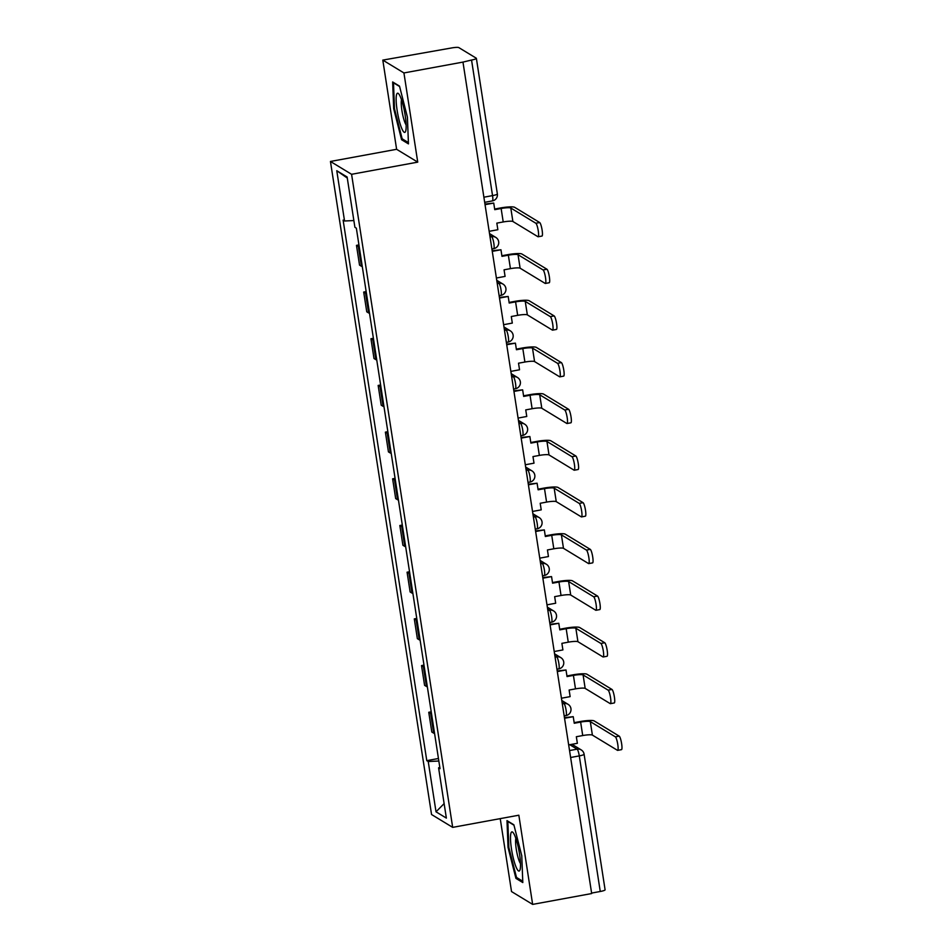 <?xml version="1.0" encoding="UTF-8"?>
<svg xmlns="http://www.w3.org/2000/svg" width="952" height="952" viewBox="0 0 952 952"><rect width="100%" height="100%" fill="white"/><g stroke="black" fill="none" stroke-linecap="round" stroke-linejoin="round"><path stroke-width="1.43" d="M500.228 818.625L511.522 891.56L532.644 904.4L591.68 893.547L462.969 62.094L403.934 72.947L382.799 60.107L396.615 149.297L330.451 161.459L431.553 814.519L452.676 827.371L351.585 174.299L417.738 162.137L403.934 72.947M382.799 60.107L451.653 47.945A6.128 0.94 -8.8 0 1 458.816 47.6L476.25 58.191A6.128 0.94 -8.8 0 1 476.369 58.346L497.36 193.934A6.128 0.94 171.2 0 1 492.541 195.612L471.549 60.035A6.128 0.94 -8.8 0 0 476.369 58.346M532.644 904.4L518.84 815.209L452.676 827.371M570.617 757.494L579.28 755.9A6.128 0.94 171.2 0 0 584.1 754.222L605.091 889.799A6.128 0.94 171.2 0 1 600.26 891.488L579.28 755.9A6.128 1.095 -100.4 0 0 577.114 749.164L569.772 744.702M591.608 893.071L600.26 891.488M471.549 60.035L462.969 62.094M359.237 246.806A14.101 2.166 171.2 0 1 358.357 246.508L356.476 245.366L359.535 265.12L361.415 266.262A14.101 2.166 -8.8 0 0 362.295 266.56M358.94 244.914L356.476 245.366M366.46 293.502A14.101 2.166 171.2 0 1 365.58 293.192L363.7 292.062L366.758 311.816L368.638 312.946A14.101 2.166 -8.8 0 0 369.519 313.256M366.175 291.598L363.7 292.062M373.696 340.185A14.101 2.166 171.2 0 1 372.803 339.888L370.935 338.745L373.993 358.499L375.862 359.642A14.101 2.166 -8.8 0 0 376.754 359.939M373.398 338.293L370.935 338.745M380.919 386.881A14.101 2.166 171.2 0 1 380.038 386.583L378.158 385.441L381.216 405.195L383.097 406.337A14.101 2.166 -8.8 0 0 383.977 406.635M380.622 384.989L378.158 385.441M388.142 433.577A14.101 2.166 171.2 0 1 387.262 433.267L385.382 432.125L388.44 451.879L390.32 453.021A14.101 2.166 -8.8 0 0 391.201 453.33M387.857 431.672L385.382 432.125M395.377 480.26A14.101 2.166 171.2 0 1 394.497 479.963L392.617 478.82L395.675 498.574L397.555 499.717A14.101 2.166 -8.8 0 0 398.436 500.014M395.08 478.368L392.617 478.82M402.601 526.956A14.101 2.166 171.2 0 1 401.72 526.646L399.84 525.504L402.898 545.258L404.778 546.4A14.101 2.166 -8.8 0 0 405.659 546.71M402.315 525.052L399.84 525.504M409.836 573.639A14.101 2.166 171.2 0 1 408.943 573.342L407.075 572.2L410.133 591.954L412.002 593.096A14.101 2.166 -8.8 0 0 412.894 593.393M409.538 571.747L407.075 572.2M417.059 620.335A14.101 2.166 171.2 0 1 416.179 620.038L414.298 618.895L417.357 638.649L419.237 639.792A14.101 2.166 -8.8 0 0 420.118 640.089M416.762 618.443L414.298 618.895M424.283 667.031A14.101 2.166 171.2 0 1 423.402 666.721L421.522 665.579L424.58 685.333L426.46 686.475A14.101 2.166 -8.8 0 0 427.341 686.785M423.997 665.127L421.522 665.579M431.518 713.714A14.101 2.166 171.2 0 1 430.637 713.417L428.757 712.274L431.815 732.028L433.695 733.171A14.101 2.166 -8.8 0 0 434.576 733.468M431.22 711.822L428.757 712.274M353.858 220.555L344.553 220.995L336.77 170.717L347.123 177.001L354.906 227.29L356.345 228.171L440.026 768.704L438.586 767.824L446.369 818.101L436.016 811.818L428.233 761.529L438.836 761.029M344.553 220.995L343.113 220.114L426.782 760.648L428.233 761.529M330.451 161.459L351.585 174.299M396.615 149.297L417.738 162.137M408.456 143.883L407.408 117.084L399.507 86.12L392.652 81.955L393.688 108.742L401.589 139.718L408.456 143.883M522.803 882.552L521.767 855.765L513.866 824.789L507 820.624L508.035 847.411L515.936 878.387L522.803 882.552M438.455 758.506L426.782 760.648M439.812 767.336L438.586 767.824M336.77 170.717L347.278 178.048M444.12 803.595L436.016 811.818M403.208 139.42L401.589 139.718M394.485 108.599L393.688 108.742M517.567 878.089L515.936 878.387M508.844 847.268L508.035 847.411M489.161 231.312L497.86 229.718L496.837 223.125L503.215 221.959A8.271 1.273 171.2 0 1 512.89 221.495L537.928 236.715A6.902 1.226 -100.4 0 0 538.13 236.762A6.902 1.226 -100.4 0 0 538.178 230.289A6.902 1.226 -100.4 0 0 535.833 223.244L539.689 222.542A6.902 1.226 79.6 0 1 542.033 229.587A6.902 1.226 79.6 0 1 541.986 236.06L538.13 236.762M485.044 204.668L493.731 203.073L494.754 209.666L501.133 208.488A8.271 1.273 171.2 0 1 510.796 208.024L535.833 223.244M493.731 203.073L484.949 204.061M539.689 222.542L514.663 207.322A12.257 1.892 -8.8 0 0 500.324 208L494.659 209.047M396.532 94.748A19.921 3.546 -100.4 0 0 399.067 119.988A19.921 3.546 -100.4 0 0 405.647 131.221A19.921 3.546 -100.4 0 0 405.754 130.876A19.921 3.546 -100.4 0 0 404.54 111.693A19.921 3.546 -100.4 0 0 398.817 93.998A19.921 3.546 -100.4 0 0 396.532 94.748M401.506 99.758A13.637 2.428 -100.4 0 0 401.494 99.793A13.637 2.428 -100.4 0 0 402.279 112.657A13.637 2.428 -100.4 0 0 406.123 124.879M408.396 142.574L402.149 138.778L394.497 108.766L393.485 82.8L399.614 86.525M510.879 833.417A19.921 3.546 -100.4 0 0 513.425 858.656A19.921 3.546 -100.4 0 0 520.006 869.89A19.921 3.546 -100.4 0 0 520.101 869.545A19.921 3.546 -100.4 0 0 518.888 850.362A19.921 3.546 -100.4 0 0 513.164 832.667A19.921 3.546 -100.4 0 0 510.879 833.417M515.865 838.426A13.637 2.428 -100.4 0 0 515.853 838.462A13.637 2.428 -100.4 0 0 516.627 851.326A13.637 2.428 -100.4 0 0 520.47 863.547M522.755 881.243L516.508 877.447L508.844 847.435L507.832 821.469L513.961 825.194M496.397 278.008L505.084 276.401L504.06 269.821L510.439 268.642A8.271 1.273 171.2 0 1 520.113 268.19L545.151 283.41A6.902 1.226 -100.4 0 0 545.353 283.458A6.902 1.226 -100.4 0 0 545.413 276.984A6.902 1.226 -100.4 0 0 543.068 269.94L546.924 269.226A6.902 1.226 79.6 0 1 549.268 276.27A6.902 1.226 79.6 0 1 549.209 282.744L545.353 283.458M492.267 251.364L500.954 249.769L501.978 256.35L508.356 255.184A8.271 1.273 171.2 0 1 518.031 254.72L543.068 269.94M500.954 249.769L492.172 250.745M546.924 269.226L521.886 254.005A12.257 1.892 -8.8 0 0 507.559 254.696L501.882 255.731M503.62 324.692L512.307 323.097L511.295 316.516L517.674 315.338A8.271 1.273 171.2 0 1 527.348 314.874L552.374 330.094A6.902 1.226 -100.4 0 0 552.577 330.142A6.902 1.226 -100.4 0 0 552.636 323.668A6.902 1.226 -100.4 0 0 550.292 316.623L554.147 315.921A6.902 1.226 79.6 0 1 556.492 322.966A6.902 1.226 79.6 0 1 556.444 329.44L552.577 330.142M499.491 298.059L508.19 296.453L509.201 303.045L515.579 301.867A8.271 1.273 171.2 0 1 525.254 301.403L550.292 316.623M508.19 296.453L499.395 297.44M554.147 315.921L529.11 300.701A12.257 1.892 -8.8 0 0 514.782 301.379L509.106 302.427M510.843 371.387L519.542 369.781L518.519 363.2L524.897 362.034A8.271 1.273 171.2 0 1 534.572 361.57L559.609 376.79A6.902 1.226 -100.4 0 0 559.812 376.837A6.902 1.226 -100.4 0 0 559.859 370.364A6.902 1.226 -100.4 0 0 557.527 363.319L561.382 362.605A6.902 1.226 79.6 0 1 563.715 369.662A6.902 1.226 79.6 0 1 563.667 376.123L559.812 376.837M506.726 344.743L515.413 343.148L516.436 349.729L522.815 348.563A8.271 1.273 171.2 0 1 532.489 348.099L557.527 363.319M515.413 343.148L506.631 344.124M561.382 362.605L536.345 347.397A12.257 1.892 -8.8 0 0 522.017 348.075L516.341 349.122M518.078 418.071L526.765 416.476L525.742 409.895L532.12 408.717A8.271 1.273 171.2 0 1 541.795 408.253L566.833 423.473A6.902 1.226 -100.4 0 0 567.035 423.521A6.902 1.226 -100.4 0 0 567.095 417.059A6.902 1.226 -100.4 0 0 564.75 410.014L568.606 409.3A6.902 1.226 79.6 0 1 570.95 416.345A6.902 1.226 79.6 0 1 570.891 422.819L567.035 423.521M513.949 391.439L522.648 389.844L523.659 396.425L530.038 395.247A8.271 1.273 171.2 0 1 539.713 394.794L564.75 410.014M522.648 389.844L513.854 390.82M568.606 409.3L543.568 394.08A12.257 1.892 -8.8 0 0 529.241 394.771L523.564 395.806M525.302 464.766L534.001 463.172L532.977 456.579L539.356 455.413A8.271 1.273 171.2 0 1 549.03 454.949L574.068 470.169A6.902 1.226 -100.4 0 0 574.27 470.217A6.902 1.226 -100.4 0 0 574.318 463.743A6.902 1.226 -100.4 0 0 571.973 456.698L575.829 455.996A6.902 1.226 79.6 0 1 578.173 463.041A6.902 1.226 79.6 0 1 578.126 469.514L574.27 470.217M521.184 438.122L529.871 436.528L530.895 443.108L537.273 441.942A8.271 1.273 171.2 0 1 546.948 441.478L571.973 456.698M529.871 436.528L521.089 437.515M575.829 455.996L550.803 440.776A12.257 1.892 -8.8 0 0 536.464 441.454L530.799 442.502M532.537 511.45L541.224 509.855L540.2 503.275L546.579 502.097A8.271 1.273 171.2 0 1 556.254 501.644L581.291 516.865A6.902 1.226 -100.4 0 0 581.493 516.912A6.902 1.226 -100.4 0 0 581.553 510.439A6.902 1.226 -100.4 0 0 579.209 503.394L583.064 502.68A6.902 1.226 79.6 0 1 585.409 509.725A6.902 1.226 79.6 0 1 585.349 516.198L581.493 516.912M528.408 484.818L537.095 483.223L538.118 489.804L544.496 488.638A8.271 1.273 171.2 0 1 554.171 488.174L579.209 503.394M537.095 483.223L528.312 484.199M583.064 502.68L558.027 487.46A12.257 1.892 -8.8 0 0 543.699 488.15L538.023 489.185M539.76 558.146L548.447 556.551L547.436 549.958L553.814 548.792A8.271 1.273 171.2 0 1 563.489 548.328L588.514 563.548A6.902 1.226 -100.4 0 0 588.729 563.596A6.902 1.226 -100.4 0 0 588.776 557.122A6.902 1.226 -100.4 0 0 586.432 550.077L590.288 549.375A6.902 1.226 79.6 0 1 592.632 556.42A6.902 1.226 79.6 0 1 592.584 562.894L588.729 563.596M535.631 531.513L544.33 529.907L545.341 536.5L551.72 535.322A8.271 1.273 171.2 0 1 561.394 534.857L586.432 550.077M544.33 529.907L535.536 530.895M590.288 549.375L565.25 534.155A12.257 1.892 -8.8 0 0 550.922 534.834L545.246 535.881M546.983 604.841L555.682 603.235L554.659 596.654L561.037 595.488A8.271 1.273 171.2 0 1 570.712 595.024L595.75 610.244A6.902 1.226 -100.4 0 0 595.952 610.292A6.902 1.226 -100.4 0 0 596 603.818A6.902 1.226 -100.4 0 0 593.667 596.773L597.523 596.059A6.902 1.226 79.6 0 1 599.855 603.104A6.902 1.226 79.6 0 1 599.808 609.577L595.952 610.292M542.866 578.197L551.553 576.603L552.577 583.183L558.955 582.017A8.271 1.273 171.2 0 1 568.63 581.553L593.667 596.773M551.553 576.603L542.771 577.578M597.523 596.059L572.485 580.839A12.257 1.892 -8.8 0 0 558.158 581.529L552.481 582.564M554.219 651.525L562.906 649.93L561.882 643.35L568.261 642.172A8.271 1.273 171.2 0 1 577.935 641.707L602.973 656.928A6.902 1.226 -100.4 0 0 603.175 656.975A6.902 1.226 -100.4 0 0 603.235 650.513A6.902 1.226 -100.4 0 0 600.89 643.457L604.746 642.755A6.902 1.226 79.6 0 1 607.09 649.799A6.902 1.226 79.6 0 1 607.031 656.273L603.175 656.975M550.089 624.893L558.788 623.286L559.8 629.879L566.178 628.701A8.271 1.273 171.2 0 1 575.853 628.249L600.89 643.457M558.788 623.286L549.994 624.274M604.746 642.755L579.708 627.535A12.257 1.892 -8.8 0 0 565.381 628.213L559.705 629.26M561.442 698.221L570.141 696.626L569.117 690.033L575.496 688.867A8.271 1.273 171.2 0 1 585.171 688.403L610.208 703.623A6.902 1.226 -100.4 0 0 610.411 703.671A6.902 1.226 -100.4 0 0 610.458 697.197A6.902 1.226 -100.4 0 0 608.114 690.152L611.969 689.45A6.902 1.226 79.6 0 1 614.314 696.495A6.902 1.226 79.6 0 1 614.266 702.957L610.411 703.671M557.325 671.577L566.012 669.982L567.035 676.563L573.413 675.396A8.271 1.273 171.2 0 1 583.088 674.932L608.114 690.152M566.012 669.982L557.229 670.958M611.969 689.45L586.944 674.23A12.257 1.892 -8.8 0 0 572.604 674.908L566.94 675.956M568.677 744.904L577.364 743.31L576.341 736.729L582.719 735.551A8.271 1.273 171.2 0 1 592.394 735.099L617.432 750.307A6.902 1.226 -100.4 0 0 617.634 750.366A6.902 1.226 -100.4 0 0 617.693 743.893A6.902 1.226 -100.4 0 0 615.349 736.848L619.205 736.134A6.902 1.226 79.6 0 1 621.549 743.179A6.902 1.226 79.6 0 1 621.489 749.652L617.634 750.366M564.548 718.272L573.235 716.678L574.258 723.258L580.637 722.08A8.271 1.273 171.2 0 1 590.311 721.628L615.349 736.848M573.235 716.678L564.453 717.653M619.205 736.134L594.167 720.914A12.257 1.892 -8.8 0 0 579.839 721.604L574.163 722.639M565.809 715.547A6.128 1.095 -100.4 0 0 565.988 715.583A6.128 1.095 -100.4 0 0 566.119 710.299A6.128 1.095 -100.4 0 0 563.953 703.564L562.096 702.445M562.323 703.873L563.953 703.564A6.128 5.962 -58.7 0 1 568.07 704.313L561.799 700.505M558.574 668.851A6.128 1.095 -100.4 0 0 558.764 668.899A6.128 1.095 -100.4 0 0 558.883 663.615A6.128 1.095 -100.4 0 0 556.73 656.88L554.873 655.749M555.087 657.178L556.73 656.88A6.128 5.962 -58.7 0 1 560.835 657.63L554.576 653.822M551.351 622.156A6.128 1.095 -100.4 0 0 551.529 622.203A6.128 1.095 -100.4 0 0 551.66 616.92A6.128 1.095 -100.4 0 0 549.494 610.184L547.638 609.054M547.864 610.494L549.494 610.184A6.128 5.962 -58.7 0 1 553.612 610.934L547.34 607.126M544.127 575.472A6.128 1.095 -100.4 0 0 544.306 575.508A6.128 1.095 -100.4 0 0 544.425 570.236A6.128 1.095 -100.4 0 0 542.271 563.501L540.415 562.37M540.629 563.798L542.271 563.501A6.128 5.962 -58.7 0 1 546.377 564.25L540.117 560.43M536.892 528.777A6.128 1.095 -100.4 0 0 537.083 528.824A6.128 1.095 -100.4 0 0 537.202 523.54A6.128 1.095 -100.4 0 0 535.048 516.805L533.179 515.675M533.406 517.103L535.048 516.805A6.128 5.962 -58.7 0 1 539.153 517.555L532.882 513.747M529.669 482.093A6.128 1.095 -100.4 0 0 529.847 482.128A6.128 1.095 -100.4 0 0 529.978 476.857A6.128 1.095 -100.4 0 0 527.813 470.121L525.956 468.991M526.182 470.419L527.813 470.121A6.128 5.962 -58.7 0 1 531.93 470.859L525.659 467.051M522.434 435.397A6.128 1.095 -100.4 0 0 522.624 435.445A6.128 1.095 -100.4 0 0 522.743 430.161A6.128 1.095 -100.4 0 0 520.589 423.426L518.733 422.295M518.947 423.723L520.589 423.426A6.128 5.962 -58.7 0 1 524.695 424.175L518.435 420.368M515.21 388.702A6.128 1.095 -100.4 0 0 515.389 388.749A6.128 1.095 -100.4 0 0 515.52 383.466A6.128 1.095 -100.4 0 0 513.354 376.73L511.498 375.612M511.724 377.04L513.354 376.73A6.128 5.962 -58.7 0 1 517.471 377.48L511.2 373.672M507.987 342.018A6.128 1.095 -100.4 0 0 508.166 342.065A6.128 1.095 -100.4 0 0 508.285 336.782A6.128 1.095 -100.4 0 0 506.131 330.047L504.274 328.916M504.489 330.344L506.131 330.047A6.128 5.962 -58.7 0 1 510.236 330.796L503.977 326.976M500.752 295.322A6.128 1.095 -100.4 0 0 500.942 295.37A6.128 1.095 -100.4 0 0 501.061 290.086A6.128 1.095 -100.4 0 0 498.907 283.351L497.039 282.22M497.265 283.648L498.907 283.351A6.128 5.962 -58.7 0 1 503.013 284.101L496.742 280.293M493.529 248.639A6.128 1.095 -100.4 0 0 493.707 248.674A6.128 1.095 -100.4 0 0 493.838 243.403A6.128 1.095 -100.4 0 0 491.672 236.667L489.816 235.537M490.042 236.965L491.672 236.667A6.128 5.962 -58.7 0 1 495.79 237.405L489.518 233.597M569.546 750.557L577.114 749.164A6.128 5.962 121.3 0 1 581.232 749.914L571.985 744.297M426.46 686.475L423.402 666.721M419.237 639.792L416.179 620.038M412.002 593.096L408.943 573.342M404.778 546.4L401.72 526.646M397.555 499.717L394.497 479.963M390.32 453.021L387.262 433.267M383.097 406.337L380.038 386.583M375.862 359.642L372.803 339.888M368.638 312.946L365.58 293.192M361.415 266.262L358.357 246.508M433.695 733.171L430.637 713.417M492.232 200.848A6.128 1.095 -100.4 0 0 492.41 200.896A6.128 1.095 -100.4 0 0 492.541 195.612L483.878 197.207M501.133 208.488L503.215 221.959M510.796 208.024L512.89 221.495M508.356 255.184L510.439 268.642M518.031 254.72L520.113 268.19M515.579 301.867L517.674 315.338M525.254 301.403L527.348 314.874M522.815 348.563L524.897 362.034M532.489 348.099L534.572 361.57M530.038 395.247L532.12 408.717M539.713 394.794L541.795 408.253M537.273 441.942L539.356 455.413M546.948 441.478L549.03 454.949M544.496 488.638L546.579 502.097M554.171 488.174L556.254 501.644M551.72 535.322L553.814 548.792M561.394 534.857L563.489 548.328M558.955 582.017L561.037 595.488M568.63 581.553L570.712 595.024M566.178 628.701L568.261 642.172M575.853 628.249L577.935 641.707M573.413 675.396L575.496 688.867M583.088 674.932L585.171 688.403M580.637 722.08L582.719 735.551M590.311 721.628L592.394 735.099M491.898 249.007L493.707 248.674A6.128 6.128 0 0 0 495.79 237.405M499.134 295.703L500.942 295.37A6.128 6.128 0 0 0 503.013 284.101M506.357 342.387L508.166 342.065A6.128 6.128 0 0 0 510.236 330.796M513.592 389.082L515.389 388.749A6.128 6.128 0 0 0 517.471 377.48M520.815 435.778L522.624 435.445A6.128 6.128 0 0 0 524.695 424.175M528.039 482.462L529.847 482.128A6.128 6.128 0 0 0 531.93 470.859M535.274 529.157L537.083 528.824A6.128 6.128 0 0 0 539.153 517.555M542.497 575.841L544.306 575.508A6.128 6.128 0 0 0 546.377 564.25M549.732 622.537L551.529 622.203A6.128 6.128 0 0 0 553.612 610.934M556.956 669.22L558.764 668.899A6.128 6.128 0 0 0 560.835 657.63M564.179 715.916L565.988 715.583A6.128 6.128 0 0 0 568.07 704.313M484.675 202.324L492.41 200.896A6.128 6.128 0 0 0 497.36 193.934M584.1 754.222A6.128 6.128 0 0 0 581.232 749.914"/></g></svg>
